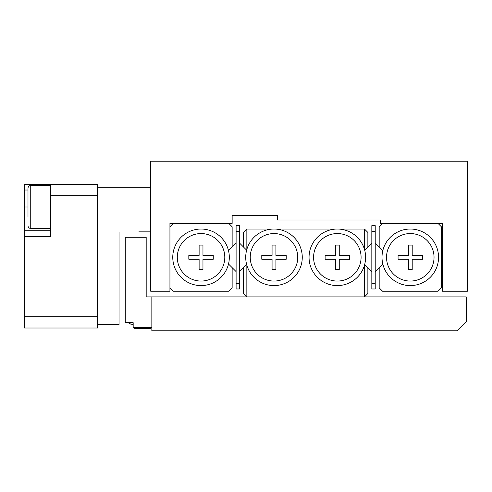 <?xml version="1.0" encoding="UTF-8"?>
<svg xmlns="http://www.w3.org/2000/svg" width="492" height="492" viewBox="0 0 492 492"><rect width="100%" height="100%" fill="white"/><g stroke="black" fill="none" stroke-linecap="round" stroke-linejoin="round"><path stroke-width="0.74" d="M232.144 215.459L232.144 223.38L169.937 223.38L169.937 291.239L150.712 291.239L150.712 161.173L467.4 161.173L467.4 291.239L442.517 291.239L442.517 223.38L380.31 223.38L380.31 219.986L277.383 219.986L277.383 215.459L232.144 215.459L277.383 215.459M466.268 296.897L466.268 321.78L457.222 330.827L151.844 330.827L151.844 296.897L466.268 296.897M177.292 257.31A23.751 23.751 0 0 0 201.043 281.061A23.751 23.751 0 0 0 224.795 257.31A23.751 23.751 0 0 0 201.043 233.559A23.751 23.751 0 0 0 177.292 257.31M229.315 257.31A28.278 28.278 0 0 1 201.043 285.588A28.278 28.278 0 0 1 172.766 257.31A28.278 28.278 0 0 1 201.043 229.032A28.278 28.278 0 0 1 229.315 257.31M236.105 243.011L232.144 246.972L232.144 226.775L228.749 223.38L173.332 223.38L169.937 226.775L169.937 287.851L173.332 291.239L228.749 291.239L232.144 287.851L232.144 267.648L236.105 271.609M228.509 264.013L232.144 267.648M232.144 246.972L228.509 250.606M202.962 245.096L199.119 245.096L199.119 255.385L188.823 255.385L188.823 259.235L199.119 259.235L199.119 269.524L202.962 269.524L202.962 259.235L213.257 259.235L213.257 255.385L202.962 255.385L202.962 245.096M386.534 257.31A23.751 23.751 0 0 0 410.285 281.061A23.751 23.751 0 0 0 434.036 257.31A23.751 23.751 0 0 0 410.285 233.559A23.751 23.751 0 0 0 386.534 257.31M438.557 257.31A28.278 28.278 0 0 1 410.285 285.588A28.278 28.278 0 0 1 382.007 257.31A28.278 28.278 0 0 1 410.285 229.032A28.278 28.278 0 0 1 438.557 257.31M408.36 255.385L408.36 245.096L412.204 245.096L412.204 255.385L422.499 255.385L422.499 259.235L412.204 259.235L412.204 269.524L408.36 269.524L408.36 259.235L398.065 259.235L398.065 255.385L408.36 255.385M382.813 250.606L379.178 246.972L379.178 226.775L382.573 223.38L437.991 223.38L441.386 226.775L441.386 287.851L437.991 291.239L382.573 291.239L379.178 287.851L379.178 267.648L382.813 264.013M297.746 257.31A23.751 23.751 0 0 0 273.995 233.559A23.751 23.751 0 0 0 250.243 257.31A23.751 23.751 0 0 0 273.995 281.061A23.751 23.751 0 0 0 297.746 257.31M245.717 257.31A28.278 28.278 0 0 1 273.995 229.032A28.278 28.278 0 0 1 302.266 257.31A28.278 28.278 0 0 1 273.995 285.588A28.278 28.278 0 0 1 245.717 257.31M361.085 257.31A23.751 23.751 0 0 0 337.334 233.559A23.751 23.751 0 0 0 313.582 257.31A23.751 23.751 0 0 0 337.334 281.061A23.751 23.751 0 0 0 361.085 257.31M309.056 257.31A28.278 28.278 0 0 1 337.334 229.032A28.278 28.278 0 0 1 365.605 257.31A28.278 28.278 0 0 1 337.334 285.588A28.278 28.278 0 0 1 309.056 257.31M335.409 269.524L335.409 259.235L325.114 259.235L325.114 255.385L335.409 255.385L335.409 245.096L339.252 245.096L339.252 255.385L349.548 255.385L349.548 259.235L339.252 259.235L339.252 269.524L335.409 269.524M286.209 259.235L275.914 259.235L275.914 269.524L272.07 269.524L272.07 259.235L261.781 259.235L261.781 255.385L272.07 255.385L272.07 245.096L275.914 245.096L275.914 255.385L286.209 255.385L286.209 259.235M246.849 249.395L246.849 229.032L364.474 229.032L367.868 232.427L367.868 246.972L364.689 250.151M364.474 249.395L364.474 229.032M246.849 265.225L246.849 296.897L243.454 293.503L243.454 267.648L246.64 264.468M246.64 250.151L243.454 246.972L243.454 232.427L246.849 229.032M364.689 264.468L367.868 267.648L367.868 293.503L364.474 296.897L246.849 296.897M364.474 296.897L364.474 265.225M239.499 283.324L239.499 288.982L236.105 288.982L236.105 283.324L239.499 283.324L239.499 231.295L236.105 231.295L236.105 225.643L239.499 225.643L239.499 231.295M236.105 283.324L236.105 231.295M243.454 246.972L239.499 243.011M239.499 271.609L243.454 267.648M375.218 283.324L375.218 288.982L371.829 288.982L371.829 283.324L375.218 283.324L375.218 231.295L371.829 231.295L371.829 225.643L375.218 225.643L375.218 231.295M371.829 283.324L371.829 231.295M379.178 246.972L375.218 243.011M375.218 271.609L379.178 267.648M367.868 267.648L371.829 271.609M371.829 243.011L367.868 246.972M50.614 230.73L24.6 230.73L24.6 190.017L27.995 190.017M119.039 322.623L119.039 231.861L119.039 324.609L97.551 324.609L97.551 327.998L24.6 327.998L24.6 316.688L97.551 316.688L97.551 195.668L50.614 195.668L50.614 184.359L24.6 184.359L24.6 190.017M24.6 316.688L24.6 230.73M50.614 195.668L50.614 236.388L24.6 236.388M50.614 184.359L97.551 184.359L97.551 187.753L150.712 187.753M150.712 231.861L138.799 231.861M97.551 324.609L97.551 316.688M97.551 195.668L97.551 187.753M151.844 296.897L146.185 296.897L146.185 237.292L125.263 237.292L125.263 322.684L133.178 322.684L133.178 324.609L130.085 323.939L128.203 322.684L130.085 323.939L128.203 322.684L130.085 323.939L130.085 322.684M133.178 327.432L151.844 327.432L150.712 328.564L134.31 328.564L133.178 327.432L133.178 324.609M27.995 216.775L27.995 187.753L28.671 186.142L30.258 185.49L30.258 228.466L28.671 227.821L27.995 226.209M27.995 204.131L27.995 213.669M24.6 206.978L27.995 206.978M30.258 228.466L50.614 228.466M30.258 185.49L50.614 185.49"/></g></svg>
